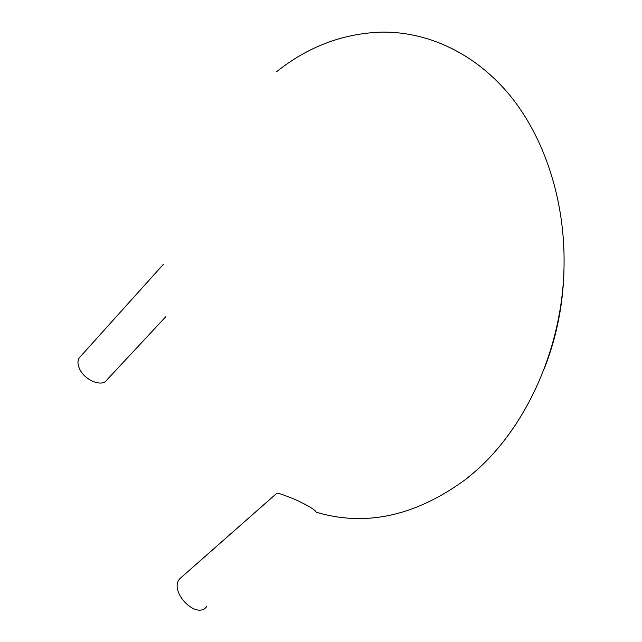 <?xml version="1.0" encoding="UTF-8"?>
<svg xmlns="http://www.w3.org/2000/svg" width="642" height="642" viewBox="0 0 642 642"><rect width="100%" height="100%" fill="white"/><g stroke="black" fill="none" stroke-linecap="round" stroke-linejoin="round"><path stroke-width="0.96" d="M80.603 356.358L79.207 357.907C77.513 360.66 77.554 364.142 79.335 368.347C84.086 380.233 102.535 387.712 106.997 379.791L165.716 316.795M276.806 71.543C308.248 46.505 343.277 33.36 381.886 32.1C427.628 31.643 474.615 52.829 509.676 95.08C544.472 137.516 565.321 200.456 564.037 266.366C562.745 347.258 526.544 427.163 474.615 471.966L466.261 478.948C416.088 515.927 366.092 527.026 316.273 512.236C315.15 509.78 308.096 505.519 295.119 499.468C283.892 494.934 277.801 492.855 276.863 493.225L179.696 578.795C168.461 591.475 196.829 620.453 206.772 606.457M276.453 493.586L276.863 493.225M182.2 576.596L179.696 578.795M163.533 264.183L79.207 357.907M544.159 368.949C556.999 336.352 563.62 302.157 564.037 266.366"/></g></svg>
